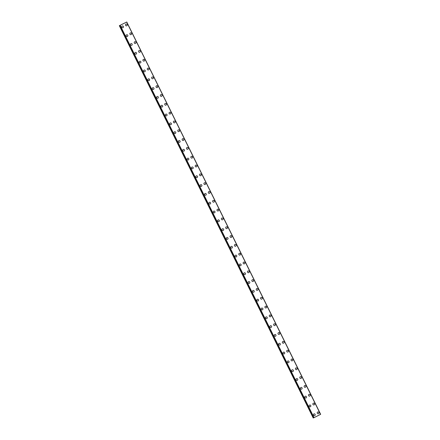 <?xml version="1.0" encoding="UTF-8"?>
<svg xmlns="http://www.w3.org/2000/svg" width="440" height="440" viewBox="0 0 440 440"><rect width="100%" height="100%" fill="white"/><g stroke="black" fill="none" stroke-linecap="round" stroke-linejoin="round"><path stroke-width="0.66" d="M313.973 413.897A0.924 0.875 -112.7 0 1 315.111 414.354A0.924 0.875 -112.7 0 1 314.683 415.602A0.924 0.875 -112.7 0 1 313.544 415.146A0.924 0.875 -112.7 0 1 313.973 413.897A0.924 0.875 -112.7 0 1 315.111 414.354A0.924 0.875 -112.7 0 1 314.683 415.602M309.617 405.081A0.924 0.875 -112.7 0 1 310.756 405.543A0.924 0.875 -112.7 0 1 310.327 406.786A0.924 0.875 -112.7 0 1 309.188 406.329A0.924 0.875 -112.7 0 1 309.617 405.081A0.924 0.875 -112.7 0 1 310.756 405.537A0.924 0.875 -112.7 0 1 310.327 406.786M305.256 396.27A0.924 0.875 -112.7 0 1 306.4 396.726A0.924 0.875 -112.7 0 1 305.971 397.969A0.924 0.875 -112.7 0 1 304.832 397.513A0.924 0.875 -112.7 0 1 305.261 396.264A0.924 0.875 -112.7 0 1 306.4 396.726A0.924 0.875 -112.7 0 1 305.971 397.969M300.9 387.453A0.924 0.875 -112.7 0 1 302.038 387.91A0.924 0.875 -112.7 0 1 301.615 389.153A0.924 0.875 -112.7 0 1 300.476 388.696A0.924 0.875 -112.7 0 1 300.9 387.453A0.924 0.875 -112.7 0 1 302.038 387.91A0.924 0.875 -112.7 0 1 301.615 389.153M296.543 378.637A0.924 0.875 -112.7 0 1 297.682 379.093A0.924 0.875 -112.7 0 1 297.253 380.336A0.924 0.875 -112.7 0 1 296.115 379.88A0.924 0.875 -112.7 0 1 296.543 378.637A0.924 0.875 -112.7 0 1 297.682 379.093A0.924 0.875 -112.7 0 1 297.259 380.336M292.188 369.82A0.924 0.875 -112.7 0 1 293.326 370.277A0.924 0.875 -112.7 0 1 292.897 371.52A0.924 0.875 -112.7 0 1 291.759 371.063A0.924 0.875 -112.7 0 1 292.188 369.82A0.924 0.875 -112.7 0 1 293.326 370.277A0.924 0.875 -112.7 0 1 292.897 371.52M287.832 361.004A0.924 0.875 -112.7 0 1 288.97 361.46A0.924 0.875 -112.7 0 1 288.541 362.703A0.924 0.875 -112.7 0 1 287.402 362.247A0.924 0.875 -112.7 0 1 287.832 361.004A0.924 0.875 -112.7 0 1 288.97 361.46A0.924 0.875 -112.7 0 1 288.541 362.703M283.47 352.187A0.924 0.875 -112.7 0 1 284.614 352.644A0.924 0.875 -112.7 0 1 284.185 353.887A0.924 0.875 -112.7 0 1 283.047 353.43A0.924 0.875 -112.7 0 1 283.476 352.187A0.924 0.875 -112.7 0 1 284.614 352.644A0.924 0.875 -112.7 0 1 284.185 353.887M279.114 343.37A0.924 0.875 -112.7 0 1 280.253 343.827A0.924 0.875 -112.7 0 1 279.829 345.07A0.924 0.875 -112.7 0 1 278.69 344.614A0.924 0.875 -112.7 0 1 279.114 343.37A0.924 0.875 -112.7 0 1 280.253 343.827A0.924 0.875 -112.7 0 1 279.829 345.07M274.758 334.554A0.924 0.875 -112.7 0 1 275.897 335.011A0.924 0.875 -112.7 0 1 275.468 336.254A0.924 0.875 -112.7 0 1 274.329 335.797A0.924 0.875 -112.7 0 1 274.758 334.554A0.924 0.875 -112.7 0 1 275.897 335.011A0.924 0.875 -112.7 0 1 275.468 336.259M270.402 325.738A0.924 0.875 -112.7 0 1 271.541 326.194A0.924 0.875 -112.7 0 1 271.112 327.443A0.924 0.875 -112.7 0 1 269.973 326.981A0.924 0.875 -112.7 0 1 270.402 325.738A0.924 0.875 -112.7 0 1 271.541 326.194A0.924 0.875 -112.7 0 1 271.112 327.443M266.046 316.921A0.924 0.875 -112.7 0 1 267.185 317.377A0.924 0.875 -112.7 0 1 266.756 318.626A0.924 0.875 -112.7 0 1 265.617 318.17A0.924 0.875 -112.7 0 1 266.046 316.921A0.924 0.875 -112.7 0 1 267.185 317.377A0.924 0.875 -112.7 0 1 266.756 318.626M261.685 308.105A0.924 0.875 -112.7 0 1 262.823 308.567A0.924 0.875 -112.7 0 1 262.399 309.81A0.924 0.875 -112.7 0 1 261.261 309.353A0.924 0.875 -112.7 0 1 261.69 308.105A0.924 0.875 -112.7 0 1 262.829 308.567A0.924 0.875 -112.7 0 1 262.399 309.81M257.329 299.293A0.924 0.875 -112.7 0 1 258.467 299.75A0.924 0.875 -112.7 0 1 258.044 300.993A0.924 0.875 -112.7 0 1 256.905 300.536A0.924 0.875 -112.7 0 1 257.329 299.293A0.924 0.875 -112.7 0 1 258.467 299.75A0.924 0.875 -112.7 0 1 258.044 300.993M252.973 290.477A0.924 0.875 -112.7 0 1 254.111 290.934A0.924 0.875 -112.7 0 1 253.682 292.177A0.924 0.875 -112.7 0 1 252.544 291.72A0.924 0.875 -112.7 0 1 252.973 290.477A0.924 0.875 -112.7 0 1 254.111 290.934A0.924 0.875 -112.7 0 1 253.682 292.177M248.617 281.661A0.924 0.875 -112.7 0 1 249.755 282.117A0.924 0.875 -112.7 0 1 249.326 283.36A0.924 0.875 -112.7 0 1 248.188 282.904A0.924 0.875 -112.7 0 1 248.617 281.661A0.924 0.875 -112.7 0 1 249.755 282.117A0.924 0.875 -112.7 0 1 249.326 283.36M244.261 272.844A0.924 0.875 -112.7 0 1 245.399 273.301A0.924 0.875 -112.7 0 1 244.97 274.544A0.924 0.875 -112.7 0 1 243.832 274.087A0.924 0.875 -112.7 0 1 244.261 272.844A0.924 0.875 -112.7 0 1 245.399 273.301A0.924 0.875 -112.7 0 1 244.97 274.544M239.899 264.028A0.924 0.875 -112.7 0 1 241.038 264.484A0.924 0.875 -112.7 0 1 240.614 265.727A0.924 0.875 -112.7 0 1 239.476 265.271A0.924 0.875 -112.7 0 1 239.905 264.028A0.924 0.875 -112.7 0 1 241.043 264.484A0.924 0.875 -112.7 0 1 240.614 265.727M235.543 255.211A0.924 0.875 -112.7 0 1 236.681 255.668A0.924 0.875 -112.7 0 1 236.258 256.911A0.924 0.875 -112.7 0 1 235.12 256.454A0.924 0.875 -112.7 0 1 235.543 255.211A0.924 0.875 -112.7 0 1 236.681 255.668A0.924 0.875 -112.7 0 1 236.258 256.911M231.187 246.395A0.924 0.875 -112.7 0 1 232.326 246.851A0.924 0.875 -112.7 0 1 231.897 248.094A0.924 0.875 -112.7 0 1 230.758 247.638A0.924 0.875 -112.7 0 1 231.187 246.395A0.924 0.875 -112.7 0 1 232.326 246.851A0.924 0.875 -112.7 0 1 231.897 248.094M226.831 237.578A0.924 0.875 -112.7 0 1 227.97 238.035A0.924 0.875 -112.7 0 1 227.541 239.283A0.924 0.875 -112.7 0 1 226.402 238.821A0.924 0.875 -112.7 0 1 226.831 237.578A0.924 0.875 -112.7 0 1 227.97 238.035A0.924 0.875 -112.7 0 1 227.541 239.283M222.475 228.762A0.924 0.875 -112.7 0 1 223.614 229.218A0.924 0.875 -112.7 0 1 223.185 230.466A0.924 0.875 -112.7 0 1 222.046 230.01A0.924 0.875 -112.7 0 1 222.475 228.762A0.924 0.875 -112.7 0 1 223.614 229.218A0.924 0.875 -112.7 0 1 223.185 230.466M218.114 219.945A0.924 0.875 -112.7 0 1 219.252 220.407A0.924 0.875 -112.7 0 1 218.829 221.65A0.924 0.875 -112.7 0 1 217.69 221.194A0.924 0.875 -112.7 0 1 218.114 219.945A0.924 0.875 -112.7 0 1 219.257 220.402A0.924 0.875 -112.7 0 1 218.829 221.65M213.757 211.134A0.924 0.875 -112.7 0 1 214.896 211.591A0.924 0.875 -112.7 0 1 214.467 212.834A0.924 0.875 -112.7 0 1 213.334 212.377A0.924 0.875 -112.7 0 1 213.757 211.129A0.924 0.875 -112.7 0 1 214.896 211.591A0.924 0.875 -112.7 0 1 214.473 212.834M209.402 202.318A0.924 0.875 -112.7 0 1 210.54 202.774A0.924 0.875 -112.7 0 1 210.111 204.017A0.924 0.875 -112.7 0 1 208.972 203.561A0.924 0.875 -112.7 0 1 209.402 202.318A0.924 0.875 -112.7 0 1 210.54 202.774A0.924 0.875 -112.7 0 1 210.111 204.017M205.046 193.501A0.924 0.875 -112.7 0 1 206.184 193.958A0.924 0.875 -112.7 0 1 205.755 195.201A0.924 0.875 -112.7 0 1 204.617 194.744A0.924 0.875 -112.7 0 1 205.046 193.501A0.924 0.875 -112.7 0 1 206.184 193.958A0.924 0.875 -112.7 0 1 205.755 195.201M200.69 184.685A0.924 0.875 -112.7 0 1 201.828 185.141A0.924 0.875 -112.7 0 1 201.399 186.384A0.924 0.875 -112.7 0 1 200.261 185.928A0.924 0.875 -112.7 0 1 200.69 184.685A0.924 0.875 -112.7 0 1 201.828 185.141A0.924 0.875 -112.7 0 1 201.399 186.384M196.328 175.868A0.924 0.875 -112.7 0 1 197.466 176.325A0.924 0.875 -112.7 0 1 197.043 177.568A0.924 0.875 -112.7 0 1 195.905 177.111A0.924 0.875 -112.7 0 1 196.328 175.868A0.924 0.875 -112.7 0 1 197.472 176.325A0.924 0.875 -112.7 0 1 197.043 177.568M191.972 167.052A0.924 0.875 -112.7 0 1 193.111 167.508A0.924 0.875 -112.7 0 1 192.681 168.751A0.924 0.875 -112.7 0 1 191.543 168.295A0.924 0.875 -112.7 0 1 191.972 167.052A0.924 0.875 -112.7 0 1 193.111 167.508A0.924 0.875 -112.7 0 1 192.687 168.751M187.616 158.235A0.924 0.875 -112.7 0 1 188.755 158.691A0.924 0.875 -112.7 0 1 188.326 159.935A0.924 0.875 -112.7 0 1 187.187 159.478A0.924 0.875 -112.7 0 1 187.616 158.235A0.924 0.875 -112.7 0 1 188.755 158.691A0.924 0.875 -112.7 0 1 188.326 159.935M183.26 149.419A0.924 0.875 -112.7 0 1 184.399 149.875A0.924 0.875 -112.7 0 1 183.97 151.124A0.924 0.875 -112.7 0 1 182.831 150.662A0.924 0.875 -112.7 0 1 183.26 149.419A0.924 0.875 -112.7 0 1 184.399 149.875A0.924 0.875 -112.7 0 1 183.97 151.118M178.904 140.602A0.924 0.875 -112.7 0 1 180.043 141.059A0.924 0.875 -112.7 0 1 179.614 142.307A0.924 0.875 -112.7 0 1 178.475 141.845A0.924 0.875 -112.7 0 1 178.904 140.602A0.924 0.875 -112.7 0 1 180.043 141.059A0.924 0.875 -112.7 0 1 179.614 142.307M174.543 131.786A0.924 0.875 -112.7 0 1 175.681 132.242A0.924 0.875 -112.7 0 1 175.257 133.491A0.924 0.875 -112.7 0 1 174.119 133.034A0.924 0.875 -112.7 0 1 174.543 131.786A0.924 0.875 -112.7 0 1 175.687 132.242A0.924 0.875 -112.7 0 1 175.257 133.491M170.187 122.969A0.924 0.875 -112.7 0 1 171.325 123.426A0.924 0.875 -112.7 0 1 170.902 124.674A0.924 0.875 -112.7 0 1 169.757 124.218A0.924 0.875 -112.7 0 1 170.187 122.969A0.924 0.875 -112.7 0 1 171.325 123.431A0.924 0.875 -112.7 0 1 170.896 124.674M165.831 114.158A0.924 0.875 -112.7 0 1 166.969 114.615A0.924 0.875 -112.7 0 1 166.54 115.858A0.924 0.875 -112.7 0 1 165.402 115.401A0.924 0.875 -112.7 0 1 165.831 114.153A0.924 0.875 -112.7 0 1 166.969 114.615A0.924 0.875 -112.7 0 1 166.54 115.858M161.475 105.342A0.924 0.875 -112.7 0 1 162.613 105.798A0.924 0.875 -112.7 0 1 162.184 107.041A0.924 0.875 -112.7 0 1 161.046 106.585A0.924 0.875 -112.7 0 1 161.475 105.342A0.924 0.875 -112.7 0 1 162.613 105.798A0.924 0.875 -112.7 0 1 162.184 107.041M157.113 96.525A0.924 0.875 -112.7 0 1 158.257 96.982A0.924 0.875 -112.7 0 1 157.828 98.225A0.924 0.875 -112.7 0 1 156.69 97.768A0.924 0.875 -112.7 0 1 157.119 96.525A0.924 0.875 -112.7 0 1 158.257 96.982A0.924 0.875 -112.7 0 1 157.828 98.225M152.757 87.709A0.924 0.875 -112.7 0 1 153.896 88.165A0.924 0.875 -112.7 0 1 153.472 89.408A0.924 0.875 -112.7 0 1 152.334 88.951A0.924 0.875 -112.7 0 1 152.757 87.709A0.924 0.875 -112.7 0 1 153.896 88.165A0.924 0.875 -112.7 0 1 153.472 89.408M148.401 78.892A0.924 0.875 -112.7 0 1 149.54 79.349A0.924 0.875 -112.7 0 1 149.111 80.592A0.924 0.875 -112.7 0 1 147.972 80.135A0.924 0.875 -112.7 0 1 148.401 78.892A0.924 0.875 -112.7 0 1 149.54 79.349A0.924 0.875 -112.7 0 1 149.116 80.592M144.045 70.076A0.924 0.875 -112.7 0 1 145.184 70.532A0.924 0.875 -112.7 0 1 144.755 71.775A0.924 0.875 -112.7 0 1 143.616 71.319A0.924 0.875 -112.7 0 1 144.045 70.076A0.924 0.875 -112.7 0 1 145.184 70.532A0.924 0.875 -112.7 0 1 144.755 71.775M139.689 61.259A0.924 0.875 -112.7 0 1 140.828 61.715A0.924 0.875 -112.7 0 1 140.399 62.959A0.924 0.875 -112.7 0 1 139.26 62.502A0.924 0.875 -112.7 0 1 139.689 61.259A0.924 0.875 -112.7 0 1 140.828 61.715A0.924 0.875 -112.7 0 1 140.399 62.959M135.328 52.443A0.924 0.875 -112.7 0 1 136.472 52.899A0.924 0.875 -112.7 0 1 136.043 54.148A0.924 0.875 -112.7 0 1 134.904 53.686A0.924 0.875 -112.7 0 1 135.333 52.443A0.924 0.875 -112.7 0 1 136.472 52.899A0.924 0.875 -112.7 0 1 136.043 54.148M130.972 43.626A0.924 0.875 -112.7 0 1 132.11 44.083A0.924 0.875 -112.7 0 1 131.687 45.331A0.924 0.875 -112.7 0 1 130.548 44.875A0.924 0.875 -112.7 0 1 130.972 43.626A0.924 0.875 -112.7 0 1 132.11 44.083A0.924 0.875 -112.7 0 1 131.687 45.331M126.616 34.809A0.924 0.875 -112.7 0 1 127.754 35.266A0.924 0.875 -112.7 0 1 127.325 36.515A0.924 0.875 -112.7 0 1 126.187 36.058A0.924 0.875 -112.7 0 1 126.616 34.809A0.924 0.875 -112.7 0 1 127.754 35.266A0.924 0.875 -112.7 0 1 127.325 36.515M122.26 25.993A0.924 0.875 -112.7 0 1 123.398 26.455A0.924 0.875 -112.7 0 1 122.969 27.698A0.924 0.875 -112.7 0 1 121.831 27.242A0.924 0.875 -112.7 0 1 122.26 25.993A0.924 0.875 -112.7 0 1 123.398 26.455A0.924 0.875 -112.7 0 1 122.969 27.698M317.73 412.011A0.924 0.875 -112.7 0 1 318.874 412.467A0.924 0.875 -112.7 0 1 318.445 413.71A0.924 0.875 -112.7 0 1 317.306 413.254A0.924 0.875 -112.7 0 1 317.735 412.011A0.924 0.875 -112.7 0 1 318.874 412.467A0.924 0.875 -112.7 0 1 318.445 413.71M313.374 403.194A0.924 0.875 -112.7 0 1 314.512 403.651A0.924 0.875 -112.7 0 1 314.089 404.894A0.924 0.875 -112.7 0 1 312.95 404.437A0.924 0.875 -112.7 0 1 313.374 403.194A0.924 0.875 -112.7 0 1 314.518 403.651A0.924 0.875 -112.7 0 1 314.089 404.894M309.018 394.377A0.924 0.875 -112.7 0 1 310.156 394.834A0.924 0.875 -112.7 0 1 309.727 396.077A0.924 0.875 -112.7 0 1 308.589 395.62A0.924 0.875 -112.7 0 1 309.018 394.377A0.924 0.875 -112.7 0 1 310.156 394.834A0.924 0.875 -112.7 0 1 309.733 396.077M304.661 385.561A0.924 0.875 -112.7 0 1 305.8 386.018A0.924 0.875 -112.7 0 1 305.371 387.261A0.924 0.875 -112.7 0 1 304.233 386.804A0.924 0.875 -112.7 0 1 304.661 385.561A0.924 0.875 -112.7 0 1 305.8 386.018A0.924 0.875 -112.7 0 1 305.371 387.261M300.305 376.745A0.924 0.875 -112.7 0 1 301.444 377.201A0.924 0.875 -112.7 0 1 301.015 378.444A0.924 0.875 -112.7 0 1 299.877 377.988A0.924 0.875 -112.7 0 1 300.305 376.745A0.924 0.875 -112.7 0 1 301.444 377.201A0.924 0.875 -112.7 0 1 301.015 378.444M295.944 367.928A0.924 0.875 -112.7 0 1 297.088 368.385A0.924 0.875 -112.7 0 1 296.659 369.633A0.924 0.875 -112.7 0 1 295.52 369.171A0.924 0.875 -112.7 0 1 295.95 367.928A0.924 0.875 -112.7 0 1 297.088 368.385A0.924 0.875 -112.7 0 1 296.659 369.633M291.588 359.111A0.924 0.875 -112.7 0 1 292.727 359.568A0.924 0.875 -112.7 0 1 292.303 360.817A0.924 0.875 -112.7 0 1 291.165 360.36A0.924 0.875 -112.7 0 1 291.588 359.111A0.924 0.875 -112.7 0 1 292.727 359.568A0.924 0.875 -112.7 0 1 292.303 360.817M287.232 350.295A0.924 0.875 -112.7 0 1 288.37 350.752A0.924 0.875 -112.7 0 1 287.942 352A0.924 0.875 -112.7 0 1 286.803 351.543A0.924 0.875 -112.7 0 1 287.232 350.295A0.924 0.875 -112.7 0 1 288.37 350.752A0.924 0.875 -112.7 0 1 287.947 352M282.876 341.479A0.924 0.875 -112.7 0 1 284.014 341.941A0.924 0.875 -112.7 0 1 283.586 343.184A0.924 0.875 -112.7 0 1 282.447 342.727A0.924 0.875 -112.7 0 1 282.876 341.479A0.924 0.875 -112.7 0 1 284.014 341.941A0.924 0.875 -112.7 0 1 283.586 343.184M278.52 332.668A0.924 0.875 -112.7 0 1 279.659 333.124A0.924 0.875 -112.7 0 1 279.23 334.367A0.924 0.875 -112.7 0 1 278.091 333.911A0.924 0.875 -112.7 0 1 278.52 332.668A0.924 0.875 -112.7 0 1 279.659 333.124A0.924 0.875 -112.7 0 1 279.23 334.367M274.159 323.851A0.924 0.875 -112.7 0 1 275.303 324.308A0.924 0.875 -112.7 0 1 274.874 325.55A0.924 0.875 -112.7 0 1 273.735 325.094A0.924 0.875 -112.7 0 1 274.164 323.851A0.924 0.875 -112.7 0 1 275.303 324.308A0.924 0.875 -112.7 0 1 274.874 325.55M269.803 315.034A0.924 0.875 -112.7 0 1 270.941 315.491A0.924 0.875 -112.7 0 1 270.518 316.734A0.924 0.875 -112.7 0 1 269.379 316.277A0.924 0.875 -112.7 0 1 269.803 315.034A0.924 0.875 -112.7 0 1 270.941 315.491A0.924 0.875 -112.7 0 1 270.518 316.734M265.447 306.218A0.924 0.875 -112.7 0 1 266.585 306.675A0.924 0.875 -112.7 0 1 266.156 307.918A0.924 0.875 -112.7 0 1 265.018 307.461A0.924 0.875 -112.7 0 1 265.447 306.218A0.924 0.875 -112.7 0 1 266.585 306.675A0.924 0.875 -112.7 0 1 266.156 307.918M261.091 297.402A0.924 0.875 -112.7 0 1 262.229 297.858A0.924 0.875 -112.7 0 1 261.8 299.101A0.924 0.875 -112.7 0 1 260.662 298.645A0.924 0.875 -112.7 0 1 261.091 297.402A0.924 0.875 -112.7 0 1 262.229 297.858A0.924 0.875 -112.7 0 1 261.8 299.101M256.735 288.585A0.924 0.875 -112.7 0 1 257.873 289.041A0.924 0.875 -112.7 0 1 257.444 290.284A0.924 0.875 -112.7 0 1 256.305 289.828A0.924 0.875 -112.7 0 1 256.735 288.585A0.924 0.875 -112.7 0 1 257.873 289.041A0.924 0.875 -112.7 0 1 257.444 290.284M252.373 279.769A0.924 0.875 -112.7 0 1 253.517 280.225A0.924 0.875 -112.7 0 1 253.088 281.474A0.924 0.875 -112.7 0 1 251.95 281.012A0.924 0.875 -112.7 0 1 252.379 279.769A0.924 0.875 -112.7 0 1 253.517 280.225A0.924 0.875 -112.7 0 1 253.088 281.468M248.017 270.952A0.924 0.875 -112.7 0 1 249.156 271.409A0.924 0.875 -112.7 0 1 248.732 272.657A0.924 0.875 -112.7 0 1 247.594 272.195A0.924 0.875 -112.7 0 1 248.017 270.952A0.924 0.875 -112.7 0 1 249.156 271.409A0.924 0.875 -112.7 0 1 248.732 272.657M243.661 262.136A0.924 0.875 -112.7 0 1 244.799 262.592A0.924 0.875 -112.7 0 1 244.371 263.841A0.924 0.875 -112.7 0 1 243.232 263.384A0.924 0.875 -112.7 0 1 243.661 262.136A0.924 0.875 -112.7 0 1 244.799 262.592A0.924 0.875 -112.7 0 1 244.371 263.841M239.305 253.319A0.924 0.875 -112.7 0 1 240.444 253.781A0.924 0.875 -112.7 0 1 240.014 255.024A0.924 0.875 -112.7 0 1 238.876 254.568A0.924 0.875 -112.7 0 1 239.305 253.319A0.924 0.875 -112.7 0 1 240.444 253.776A0.924 0.875 -112.7 0 1 240.014 255.024M234.949 244.508A0.924 0.875 -112.7 0 1 236.088 244.965A0.924 0.875 -112.7 0 1 235.659 246.208A0.924 0.875 -112.7 0 1 234.52 245.751A0.924 0.875 -112.7 0 1 234.949 244.503A0.924 0.875 -112.7 0 1 236.088 244.965A0.924 0.875 -112.7 0 1 235.659 246.208M230.588 235.691A0.924 0.875 -112.7 0 1 231.726 236.148A0.924 0.875 -112.7 0 1 231.303 237.391A0.924 0.875 -112.7 0 1 230.164 236.935A0.924 0.875 -112.7 0 1 230.593 235.691A0.924 0.875 -112.7 0 1 231.732 236.148A0.924 0.875 -112.7 0 1 231.303 237.391M226.232 226.875A0.924 0.875 -112.7 0 1 227.37 227.332A0.924 0.875 -112.7 0 1 226.947 228.575A0.924 0.875 -112.7 0 1 225.808 228.118A0.924 0.875 -112.7 0 1 226.232 226.875A0.924 0.875 -112.7 0 1 227.37 227.332A0.924 0.875 -112.7 0 1 226.947 228.575M221.876 218.059A0.924 0.875 -112.7 0 1 223.014 218.515A0.924 0.875 -112.7 0 1 222.585 219.758A0.924 0.875 -112.7 0 1 221.447 219.302A0.924 0.875 -112.7 0 1 221.876 218.059A0.924 0.875 -112.7 0 1 223.014 218.515A0.924 0.875 -112.7 0 1 222.585 219.758M217.52 209.242A0.924 0.875 -112.7 0 1 218.658 209.698A0.924 0.875 -112.7 0 1 218.229 210.941A0.924 0.875 -112.7 0 1 217.091 210.485A0.924 0.875 -112.7 0 1 217.52 209.242A0.924 0.875 -112.7 0 1 218.658 209.698A0.924 0.875 -112.7 0 1 218.229 210.941M213.164 200.426A0.924 0.875 -112.7 0 1 214.302 200.882A0.924 0.875 -112.7 0 1 213.873 202.125A0.924 0.875 -112.7 0 1 212.735 201.669A0.924 0.875 -112.7 0 1 213.164 200.426A0.924 0.875 -112.7 0 1 214.302 200.882A0.924 0.875 -112.7 0 1 213.873 202.125M208.802 191.609A0.924 0.875 -112.7 0 1 209.941 192.066A0.924 0.875 -112.7 0 1 209.517 193.309A0.924 0.875 -112.7 0 1 208.379 192.852A0.924 0.875 -112.7 0 1 208.802 191.609A0.924 0.875 -112.7 0 1 209.946 192.066A0.924 0.875 -112.7 0 1 209.517 193.309M204.446 182.793A0.924 0.875 -112.7 0 1 205.585 183.249A0.924 0.875 -112.7 0 1 205.156 184.498A0.924 0.875 -112.7 0 1 204.023 184.036A0.924 0.875 -112.7 0 1 204.446 182.793A0.924 0.875 -112.7 0 1 205.585 183.249A0.924 0.875 -112.7 0 1 205.161 184.498M200.09 173.976A0.924 0.875 -112.7 0 1 201.229 174.433A0.924 0.875 -112.7 0 1 200.799 175.681A0.924 0.875 -112.7 0 1 199.661 175.219A0.924 0.875 -112.7 0 1 200.09 173.976A0.924 0.875 -112.7 0 1 201.229 174.433A0.924 0.875 -112.7 0 1 200.799 175.681M195.734 165.16A0.924 0.875 -112.7 0 1 196.873 165.616A0.924 0.875 -112.7 0 1 196.444 166.864A0.924 0.875 -112.7 0 1 195.305 166.408A0.924 0.875 -112.7 0 1 195.734 165.16A0.924 0.875 -112.7 0 1 196.873 165.616A0.924 0.875 -112.7 0 1 196.444 166.864M191.378 156.343A0.924 0.875 -112.7 0 1 192.517 156.805A0.924 0.875 -112.7 0 1 192.088 158.048A0.924 0.875 -112.7 0 1 190.949 157.591A0.924 0.875 -112.7 0 1 191.378 156.343A0.924 0.875 -112.7 0 1 192.517 156.805A0.924 0.875 -112.7 0 1 192.088 158.048M187.017 147.532A0.924 0.875 -112.7 0 1 188.155 147.989A0.924 0.875 -112.7 0 1 187.732 149.232A0.924 0.875 -112.7 0 1 186.593 148.775A0.924 0.875 -112.7 0 1 187.017 147.532A0.924 0.875 -112.7 0 1 188.161 147.989A0.924 0.875 -112.7 0 1 187.732 149.232M182.661 138.716A0.924 0.875 -112.7 0 1 183.799 139.172A0.924 0.875 -112.7 0 1 183.37 140.415A0.924 0.875 -112.7 0 1 182.237 139.959A0.924 0.875 -112.7 0 1 182.661 138.716A0.924 0.875 -112.7 0 1 183.799 139.172A0.924 0.875 -112.7 0 1 183.376 140.415M178.305 129.899A0.924 0.875 -112.7 0 1 179.443 130.356A0.924 0.875 -112.7 0 1 179.014 131.599A0.924 0.875 -112.7 0 1 177.876 131.142A0.924 0.875 -112.7 0 1 178.305 129.899A0.924 0.875 -112.7 0 1 179.443 130.356A0.924 0.875 -112.7 0 1 179.014 131.599M173.948 121.083A0.924 0.875 -112.7 0 1 175.087 121.539A0.924 0.875 -112.7 0 1 174.658 122.782A0.924 0.875 -112.7 0 1 173.52 122.326A0.924 0.875 -112.7 0 1 173.948 121.083A0.924 0.875 -112.7 0 1 175.087 121.539A0.924 0.875 -112.7 0 1 174.658 122.782M169.593 112.266A0.924 0.875 -112.7 0 1 170.731 112.722A0.924 0.875 -112.7 0 1 170.302 113.966A0.924 0.875 -112.7 0 1 169.163 113.509A0.924 0.875 -112.7 0 1 169.593 112.266A0.924 0.875 -112.7 0 1 170.731 112.722A0.924 0.875 -112.7 0 1 170.302 113.966M165.231 103.45A0.924 0.875 -112.7 0 1 166.37 103.906A0.924 0.875 -112.7 0 1 165.946 105.149A0.924 0.875 -112.7 0 1 164.808 104.693A0.924 0.875 -112.7 0 1 165.231 103.45A0.924 0.875 -112.7 0 1 166.375 103.906A0.924 0.875 -112.7 0 1 165.946 105.149M160.875 94.633A0.924 0.875 -112.7 0 1 162.014 95.09A0.924 0.875 -112.7 0 1 161.585 96.338A0.924 0.875 -112.7 0 1 160.446 95.876A0.924 0.875 -112.7 0 1 160.875 94.633A0.924 0.875 -112.7 0 1 162.014 95.09A0.924 0.875 -112.7 0 1 161.59 96.333M156.519 85.817A0.924 0.875 -112.7 0 1 157.657 86.273A0.924 0.875 -112.7 0 1 157.229 87.522A0.924 0.875 -112.7 0 1 156.09 87.059A0.924 0.875 -112.7 0 1 156.519 85.817A0.924 0.875 -112.7 0 1 157.657 86.273A0.924 0.875 -112.7 0 1 157.229 87.522M152.163 77A0.924 0.875 -112.7 0 1 153.302 77.457A0.924 0.875 -112.7 0 1 152.873 78.705A0.924 0.875 -112.7 0 1 151.734 78.249A0.924 0.875 -112.7 0 1 152.163 77A0.924 0.875 -112.7 0 1 153.302 77.457A0.924 0.875 -112.7 0 1 152.873 78.705M147.802 68.184A0.924 0.875 -112.7 0 1 148.946 68.646A0.924 0.875 -112.7 0 1 148.517 69.889A0.924 0.875 -112.7 0 1 147.378 69.432A0.924 0.875 -112.7 0 1 147.807 68.184A0.924 0.875 -112.7 0 1 148.946 68.64A0.924 0.875 -112.7 0 1 148.517 69.889M143.446 59.373A0.924 0.875 -112.7 0 1 144.584 59.829A0.924 0.875 -112.7 0 1 144.161 61.072A0.924 0.875 -112.7 0 1 143.022 60.616A0.924 0.875 -112.7 0 1 143.446 59.367A0.924 0.875 -112.7 0 1 144.584 59.829A0.924 0.875 -112.7 0 1 144.161 61.072M139.09 50.556A0.924 0.875 -112.7 0 1 140.228 51.013A0.924 0.875 -112.7 0 1 139.799 52.256A0.924 0.875 -112.7 0 1 138.661 51.799A0.924 0.875 -112.7 0 1 139.09 50.556A0.924 0.875 -112.7 0 1 140.228 51.013A0.924 0.875 -112.7 0 1 139.805 52.256M134.734 41.74A0.924 0.875 -112.7 0 1 135.872 42.196A0.924 0.875 -112.7 0 1 135.443 43.439A0.924 0.875 -112.7 0 1 134.305 42.983A0.924 0.875 -112.7 0 1 134.734 41.74A0.924 0.875 -112.7 0 1 135.872 42.196A0.924 0.875 -112.7 0 1 135.443 43.439M130.378 32.923A0.924 0.875 -112.7 0 1 131.516 33.38A0.924 0.875 -112.7 0 1 131.087 34.623A0.924 0.875 -112.7 0 1 129.949 34.166A0.924 0.875 -112.7 0 1 130.378 32.923A0.924 0.875 -112.7 0 1 131.516 33.38A0.924 0.875 -112.7 0 1 131.087 34.623M126.016 24.107A0.924 0.875 -112.7 0 1 127.16 24.563A0.924 0.875 -112.7 0 1 126.731 25.806A0.924 0.875 -112.7 0 1 125.593 25.35A0.924 0.875 -112.7 0 1 126.022 24.107A0.924 0.875 -112.7 0 1 127.16 24.563A0.924 0.875 -112.7 0 1 126.731 25.806M123.393 23.683L123.079 23.832L123.393 23.683M123.415 23.639L126.77 22L320.661 414.31L313.819 417.752L119.889 25.449L119.416 25.658L123.415 23.639M119.339 25.691L313.231 418L313.687 417.786M126.748 22.011L119.807 25.493M120.153 25.333L314.045 417.643M320.573 414.359L126.682 22.05L320.551 414.375M119.416 25.658L313.313 417.967M119.466 25.636L313.357 417.945M119.873 25.465L313.764 417.775M119.928 25.438L313.819 417.752M120.093 25.361L313.984 417.67M120.12 25.35L314.012 417.659M126.764 22L320.656 414.315L126.77 22M119.801 25.493L313.693 417.808"/></g></svg>
